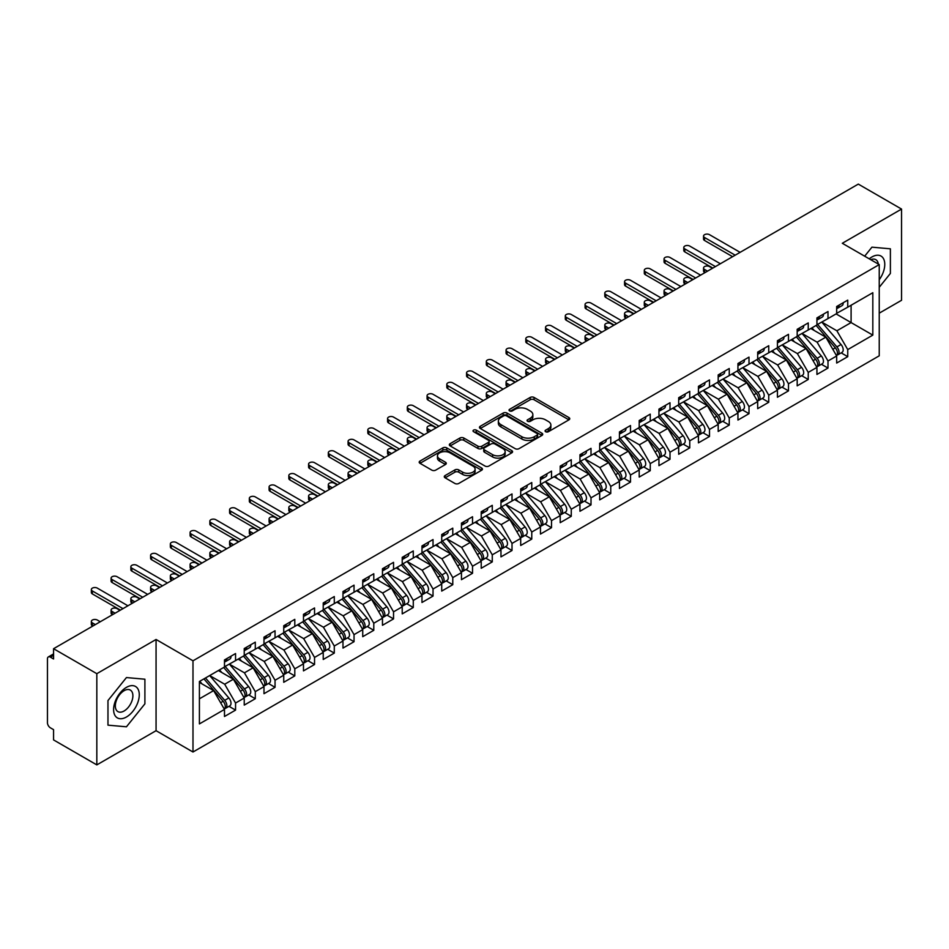 <?xml version="1.0" encoding="UTF-8"?>
<svg xmlns="http://www.w3.org/2000/svg" width="949" height="949" viewBox="0 0 949 949"><rect width="100%" height="100%" fill="white"/><g stroke="black" fill="none" stroke-linecap="round" stroke-linejoin="round"><path stroke-width="1.42" d="M545.651 431.724A1.922 1.103 0 0 0 548.368 431.724L568.961 419.826A2.74 1.578 0 0 0 569.756 418.711A2.74 1.578 0 0 0 568.961 417.596L534.062 397.441A2.74 1.578 0 0 0 530.194 397.441L509.589 409.339A1.922 1.103 0 0 0 509.032 410.122A1.922 1.103 0 0 0 509.589 410.905A1.922 1.103 0 0 0 512.306 410.905L514.975 409.363A8.766 5.065 0 0 1 527.383 409.363L530.289 411.047A8.766 5.065 0 0 1 532.852 414.63A8.766 5.065 0 0 1 530.289 418.212L527.62 419.743A1.922 1.103 0 0 0 527.063 420.526A1.922 1.103 0 0 0 527.62 421.309A1.922 1.103 0 0 0 530.337 421.309L533.006 419.778A8.766 5.065 0 0 1 545.402 419.778L548.308 421.451A8.766 5.065 0 0 1 550.883 425.033A8.766 5.065 0 0 1 548.308 428.616L545.651 430.158A1.922 1.103 0 0 0 545.082 430.941A1.922 1.103 0 0 0 545.651 431.724L545.651 430.158M445.093 475.568A2.74 1.578 0 0 0 444.286 476.683A2.74 1.578 0 0 0 445.093 477.798L454.879 483.456A2.74 1.578 0 0 0 458.758 483.456L481.629 470.241A2.74 1.578 0 0 0 482.436 469.126A2.74 1.578 0 0 0 481.629 468.011L446.742 447.869A2.74 1.578 0 0 0 442.863 447.869L419.992 461.072A2.74 1.578 0 0 0 419.185 462.187A2.74 1.578 0 0 0 419.992 463.302L431.819 470.135A2.74 1.578 0 0 0 435.698 470.135L445.484 464.488A2.74 1.578 0 0 0 446.279 463.361A2.74 1.578 0 0 0 445.484 462.246L439.612 458.853A7.331 4.235 0 0 1 437.465 455.864A7.331 4.235 0 0 1 441.997 451.949A7.331 4.235 0 0 1 449.992 452.875L472.958 466.137A7.331 4.235 0 0 1 475.105 469.126A7.331 4.235 0 0 1 470.574 473.041A7.331 4.235 0 0 1 462.59 472.116L458.758 469.909A2.74 1.578 0 0 0 454.879 469.909L445.093 475.568L445.093 477.798M879.237 313.17L901.55 300.287L901.55 209.077L858.299 184.106L53.571 648.713L53.571 658.974L50.416 657.147A4.187 2.42 -120 0 0 48.316 656.945A4.187 2.42 -120 0 0 47.45 658.855L47.45 722.711A4.187 2.42 -120 0 0 50.416 727.836L53.571 729.662L53.571 739.923L96.822 764.894L156.063 730.694L192.991 752.011L192.991 660.801L156.063 639.472L96.822 673.683L53.571 648.713M901.55 209.077L842.309 243.276L879.237 264.605L192.991 660.801M515.165 448.652A2.74 1.578 0 0 0 519.044 448.652L541.915 435.437A2.74 1.578 0 0 0 542.721 434.322A2.74 1.578 0 0 0 541.915 433.207L507.027 413.064A2.74 1.578 0 0 0 503.148 413.064L480.277 426.267A2.74 1.578 0 0 0 479.47 427.382A2.74 1.578 0 0 0 480.277 428.497L515.165 448.652M474.358 432.139A1.922 1.103 0 0 1 476.303 432.4L511.736 452.863L488.901 466.054A2.74 1.578 0 0 1 485.022 466.054L450.134 445.9L450.134 443.669A2.74 1.578 0 0 0 449.328 444.784A2.74 1.578 0 0 0 450.134 445.9M450.134 443.669L459.921 438.011A2.74 1.578 0 0 1 463.8 438.011L477.952 446.184A2.74 1.578 0 0 0 481.831 446.184L488.32 442.436A2.74 1.578 0 0 0 489.126 441.321A2.74 1.578 0 0 0 488.32 440.194L473.587 431.688A1.922 1.103 0 0 1 473.029 430.905A1.922 1.103 0 0 1 474.215 429.885A1.922 1.103 0 0 1 476.303 430.122L511.772 450.609A2.74 1.578 0 0 1 512.579 451.724A2.74 1.578 0 0 1 511.772 452.839L511.772 450.609M192.991 752.011L879.237 355.816L879.237 264.605M836.081 313.905L872.819 335.116L872.819 292.707L847.742 307.179L847.742 300.121L836.674 306.503L836.674 313.573L827.991 318.591L827.991 311.521L816.935 317.903L816.935 324.973L808.24 329.991L808.24 322.921L797.184 329.303L797.184 336.373L788.489 341.391L788.489 334.321L777.433 340.703L777.433 347.773L768.749 352.791L768.749 345.721L757.682 352.103L757.682 359.173L748.998 364.191L748.998 357.121L737.942 363.503L737.942 370.573L729.247 375.59L729.247 368.52L718.191 374.914L718.191 381.973L709.496 386.99L709.496 379.92L698.44 386.314L698.44 393.384L689.757 398.39L689.757 391.332L678.689 397.714L678.689 404.784L670.006 409.802L670.006 402.732L658.95 409.114L658.95 416.184L650.255 421.202L650.255 414.132L639.199 420.514L639.199 427.584L630.504 432.602L630.504 425.532L619.448 431.914L619.448 438.984L610.765 444.002L610.765 436.931L599.697 443.313L599.697 450.384L591.013 455.401L591.013 448.331L579.958 454.713L579.958 461.783L571.262 466.801L571.262 459.731L560.207 466.125L560.207 473.183L551.511 478.201L551.511 471.131L540.456 477.525L540.456 484.595L531.772 489.601L531.772 482.543L520.704 488.925L520.704 495.995L512.021 501.013L512.021 493.943L500.965 500.325L500.965 507.395L492.27 512.413L492.27 505.343L481.214 511.725L481.214 518.795L472.531 523.812L472.531 516.742L461.463 523.124L461.463 530.194L452.78 535.212L452.78 528.142L441.724 534.524L441.724 541.594L433.029 546.612L433.029 539.542L421.973 545.924L421.973 552.994L413.278 558.012L413.278 550.942L402.222 557.336L402.222 564.394L393.538 569.412L393.538 562.342L382.471 568.736L382.471 575.806L373.787 580.824L373.787 573.754L362.732 580.136L362.732 587.206L354.036 592.223L354.036 585.153L342.98 591.535L342.98 598.605L334.285 603.623L334.285 596.553L323.229 602.935L323.229 610.005L314.546 615.023L314.546 607.953L303.478 614.335L303.478 621.405L294.795 626.423L294.795 619.353L283.739 625.735L283.739 632.805L275.044 637.823L275.044 630.753L263.988 637.135L263.988 644.205L255.293 649.223L255.293 642.153L244.237 648.547L244.237 655.617L235.554 660.623L235.554 653.553L224.486 659.946L224.486 667.017L199.409 681.489L199.409 723.909L224.486 709.425L213.632 690.611L199.409 682.402M872.819 335.116L847.742 349.6L836.876 330.786L821.87 322.126M841.17 352.874L847.742 356.67L847.742 349.6M847.742 356.67L836.674 363.052L836.674 355.982L827.991 361L817.125 342.186L802.119 333.526M821.431 364.274L827.991 368.07L827.991 361M827.991 368.07L816.935 374.452L816.935 367.382L808.24 372.399L797.374 353.586L782.367 344.926M801.68 375.685L808.24 379.47L808.24 372.399M808.24 379.47L797.184 385.852L797.184 378.781L788.489 383.799L777.634 364.985L762.628 356.326M781.929 387.085L788.489 390.869L788.489 383.799M788.489 390.869L777.433 397.251L777.433 390.181L768.749 395.199L757.883 376.385L742.877 367.726M762.177 398.485L768.749 402.269L768.749 395.199M768.749 402.269L757.682 408.663L757.682 401.593L748.998 406.611L738.132 387.797L723.126 379.126M742.438 409.885L748.998 413.669L748.998 406.611M748.998 413.669L737.942 420.063L737.942 412.993L729.247 418.011L718.393 399.197L703.375 390.525M722.687 421.285L729.247 425.081L729.247 418.011M729.247 425.081L718.191 431.463L718.191 424.393L709.496 429.411L698.642 410.597L683.636 401.925M702.936 432.685L709.496 436.481L709.496 429.411M709.496 436.481L698.44 442.863L698.44 435.793L689.757 440.811L678.891 421.997L663.885 413.337L683.055 435.721L678.903 438.118A5.587 3.227 60 0 1 681.062 443.432A5.587 3.227 60 0 1 679.911 445.983A5.587 3.227 60 0 1 678.998 446.244M683.185 444.085L689.757 447.881L689.757 440.811M689.757 447.881L678.689 454.263L678.689 447.193L670.006 452.21L659.14 433.396L644.134 424.737L663.304 447.121L659.164 449.518A5.587 3.227 60 0 1 661.311 454.832A5.587 3.227 60 0 1 660.16 457.382A5.587 3.227 60 0 1 659.258 457.643M663.446 455.484L670.006 459.28L670.006 452.21M670.006 459.28L658.95 465.662L658.95 458.592L650.255 463.61L639.401 444.796L624.383 436.137L643.564 458.521L639.412 460.917A5.587 3.227 60 0 1 641.571 466.232A5.587 3.227 60 0 1 640.409 468.782A5.587 3.227 60 0 1 639.507 469.043M643.695 466.896L650.255 470.68L650.255 463.61M650.255 470.68L639.199 477.062L639.199 469.992L630.504 475.01L619.65 456.196L604.643 447.537M623.944 478.296L630.504 482.08L630.504 475.01M630.504 482.08L619.448 488.462L619.448 481.404L610.765 486.41L599.898 467.608L584.892 458.936L604.062 481.333L599.91 483.729A5.587 3.227 60 0 1 602.069 489.032A5.587 3.227 60 0 1 600.919 491.594A5.587 3.227 60 0 1 600.005 491.843M604.193 489.696L610.765 493.48L610.765 486.41M610.765 493.48L599.697 499.874L599.697 492.804L591.013 497.822L580.147 479.008L565.141 470.336L584.311 492.733L580.171 495.129A5.587 3.227 60 0 1 582.318 500.431A5.587 3.227 60 0 1 581.168 502.994A5.587 3.227 60 0 1 580.266 503.255M584.454 501.096L591.013 504.88L591.013 497.822M591.013 504.88L579.958 511.274L579.958 504.204L571.262 509.222L560.408 490.408L545.39 481.736L564.572 504.133L560.42 506.529A5.587 3.227 60 0 1 562.579 511.831A5.587 3.227 60 0 1 561.417 514.394A5.587 3.227 60 0 1 560.515 514.655M564.702 512.496L571.262 516.292L571.262 509.222M571.262 516.292L560.207 522.674L560.207 515.604L551.511 520.621L540.657 501.807L525.651 493.136M544.951 523.895L551.511 527.691L551.511 520.621M551.511 527.691L540.456 534.073L540.456 527.003L531.772 532.021L520.906 513.207L505.9 504.548L525.07 526.932L520.918 529.328A5.587 3.227 60 0 1 523.077 534.643A5.587 3.227 60 0 1 521.926 537.193A5.587 3.227 60 0 1 521.025 537.454M525.2 535.295L531.772 539.091L531.772 532.021M531.772 539.091L520.704 545.473L520.704 538.403L512.021 543.421L501.155 524.607L486.149 515.948L505.319 538.332L501.179 540.728A5.587 3.227 60 0 1 503.338 546.043A5.587 3.227 60 0 1 502.175 548.593A5.587 3.227 60 0 1 501.274 548.854M505.461 546.707L512.021 550.491L512.021 543.421M512.021 550.491L500.965 556.873L500.965 549.803L492.27 554.821L481.416 536.007L466.398 527.347L485.58 549.732L481.428 552.128A5.587 3.227 60 0 1 483.587 557.443A5.587 3.227 60 0 1 482.424 559.993A5.587 3.227 60 0 1 481.523 560.254M485.71 558.107L492.27 561.891L492.27 554.821M492.27 561.891L481.214 568.273L481.214 561.203L472.531 566.221L461.665 547.407L446.659 538.747M465.959 569.507L472.531 573.291L472.531 566.221M472.531 573.291L461.463 579.673L461.463 572.615L452.78 577.621L441.914 558.819L426.908 550.147M446.208 580.907L452.78 584.691L452.78 577.621M452.78 584.691L441.724 591.085L441.724 584.015L433.029 589.032L422.163 570.219L407.157 561.547M426.469 592.306L433.029 596.091L433.029 589.032M433.029 596.091L421.973 602.485L421.973 595.414L413.278 600.432L402.423 581.618L387.406 572.947M406.718 603.706L413.278 607.502L413.278 600.432M413.278 607.502L402.222 613.884L402.222 606.814L393.538 611.832L382.672 593.018L367.666 584.347M386.967 615.106L393.538 618.902L393.538 611.832M393.538 618.902L382.471 625.284L382.471 618.214L373.787 623.232L362.921 604.418L347.915 595.758M367.227 626.506L373.787 630.302L373.787 623.232M373.787 630.302L362.732 636.684L362.732 629.614L354.036 634.632L343.17 615.818L328.164 607.158M347.476 637.918L354.036 641.702L354.036 634.632M354.036 641.702L342.98 648.084L342.98 641.014L334.285 646.032L323.431 627.218L308.425 618.558M327.725 649.318L334.285 653.102L334.285 646.032M334.285 653.102L323.229 659.484L323.229 652.414L314.546 657.432L303.68 638.618L288.674 629.958L307.844 652.354L303.692 654.739A5.587 3.227 60 0 1 305.851 660.053A5.587 3.227 60 0 1 304.7 662.616A5.587 3.227 60 0 1 303.787 662.865M307.974 660.718L314.546 664.502L314.546 657.432M314.546 664.502L303.478 670.884L303.478 663.826L294.795 668.831L283.929 650.029L268.923 641.358L288.093 663.754L283.953 666.151A5.587 3.227 60 0 1 286.1 671.453A5.587 3.227 60 0 1 284.949 674.015A5.587 3.227 60 0 1 284.048 674.264M288.235 672.117L294.795 675.902L294.795 668.831M294.795 675.902L283.739 682.295L283.739 675.225L275.044 680.243L264.19 661.429L249.172 652.758M268.484 683.517L275.044 687.313L275.044 680.243M275.044 687.313L263.988 693.695L263.988 686.625L255.293 691.643L244.439 672.829L229.433 664.158L248.602 686.554L244.451 688.95A5.587 3.227 60 0 1 246.61 694.253A5.587 3.227 60 0 1 245.447 696.815A5.587 3.227 60 0 1 244.545 697.076M248.733 694.917L255.293 698.713L255.293 691.643M255.293 698.713L244.237 705.095L244.237 698.025L235.554 703.043L224.688 684.229L209.682 675.558L228.851 697.954L224.699 700.35A5.587 3.227 60 0 1 226.858 705.653A5.587 3.227 60 0 1 225.708 708.215A5.587 3.227 60 0 1 224.794 708.476M228.982 706.317L235.554 710.113L235.554 703.043M235.554 710.113L224.486 716.495L224.486 709.425M224.486 666.779L235.554 660.623M199.409 698.82L213.632 690.611M244.237 655.379L255.293 649.223M224.688 684.229L233.383 679.211L218.365 670.552M244.237 698.025L233.383 679.211M263.988 643.98L275.044 637.823M244.439 672.829L253.122 667.811L238.116 659.14M263.988 686.625L253.122 667.811M283.739 632.58L294.795 626.423M264.19 661.429L272.873 656.411L257.867 647.74M283.739 675.225L272.873 656.411M303.478 621.18L314.546 615.023M283.929 650.029L292.624 645.012L277.618 636.34M303.478 663.826L292.624 645.012M323.229 609.78L334.285 603.623M303.68 638.618L312.363 633.612L297.357 624.94M323.229 652.414L312.363 633.612M342.98 598.38L354.036 592.223M323.431 627.218L332.114 622.2L317.108 613.54M342.98 641.014L332.114 622.2M362.732 586.98L373.787 580.824M343.17 615.818L351.865 610.8L336.859 602.141M362.732 629.614L351.865 610.8M382.471 575.568L393.538 569.412M362.921 604.418L371.617 599.4L356.599 590.741M382.471 618.214L371.617 599.4M402.222 564.169L413.278 558.012M382.672 593.018L391.356 588L376.35 579.341M402.222 606.814L391.356 588M421.973 552.769L433.029 546.612M402.423 581.618L411.107 576.601L396.101 567.929M421.973 595.414L411.107 576.601M441.724 541.369L452.78 535.212M422.163 570.219L430.858 565.201L415.852 556.529M441.724 584.015L430.858 565.201M461.463 529.969L472.531 523.812M441.914 558.819L450.609 553.801L435.591 545.129M461.463 572.615L450.609 553.801M481.214 518.569L492.27 512.413M461.665 547.407L470.348 542.401L455.342 533.729M481.214 561.203L470.348 542.401M500.965 507.169L512.021 501.013M481.416 536.007L490.099 530.989L475.093 522.33M500.965 549.803L490.099 530.989M520.704 495.758L531.772 489.601M501.155 524.607L509.85 519.589L494.844 510.93M520.704 538.403L509.85 519.589M540.456 484.358L551.511 478.201M520.906 513.207L529.601 508.19L514.583 499.53M540.456 527.003L529.601 508.19M560.207 472.958L571.262 466.801M540.657 501.807L549.341 496.79L534.334 488.13M560.207 515.604L549.341 496.79M579.958 461.558L591.013 455.401M560.408 490.408L569.092 485.39L554.086 476.718M579.958 504.204L569.092 485.39M599.697 450.158L610.765 444.002M580.147 479.008L588.843 473.99L573.837 465.318M599.697 492.804L588.843 473.99M619.448 438.758L630.504 432.602M599.898 467.608L608.594 462.59L593.576 453.919M619.448 481.404L608.594 462.59M639.199 427.358L650.255 421.202M619.65 456.196L628.333 451.19L613.327 442.519M639.199 469.992L628.333 451.19M658.95 415.959L670.006 409.802M639.401 444.796L648.084 439.778L633.078 431.119M658.95 458.592L648.084 439.778M678.689 404.547L689.757 398.39M659.14 433.396L667.835 428.379L652.829 419.719M678.689 447.193L667.835 428.379M698.44 393.147L709.496 386.99M678.891 421.997L687.586 416.979L672.568 408.319M698.44 435.793L687.586 416.979M718.191 381.747L729.247 375.59M698.642 410.597L707.325 405.579L692.319 396.919M718.191 424.393L707.325 405.579M737.942 370.347L748.998 364.191M718.393 399.197L727.076 394.179L712.07 385.508M737.942 412.993L727.076 394.179M757.682 358.947L768.749 352.791M738.132 387.797L746.827 382.779L731.821 374.108M757.682 401.593L746.827 382.779M777.433 347.548L788.489 341.391M757.883 376.385L766.578 371.379L751.561 362.708M777.433 390.181L766.578 371.379M797.184 336.148L808.24 329.991M777.634 364.985L786.318 359.968L771.312 351.308M797.184 378.781L786.318 359.968M816.935 324.748L827.991 318.591M797.374 353.586L806.069 348.568L791.063 339.908M816.935 367.382L806.069 348.568M836.674 313.336L847.742 307.179M836.876 330.786L851.099 322.577L851.099 305.246L872.819 292.707M817.125 342.186L825.82 337.168L810.802 328.508M836.674 355.982L825.82 337.168M96.822 673.683L96.822 764.894M871.929 247.167L864.669 256.194L871.929 247.167L890.387 248.816L871.929 247.167M890.387 273.431L890.387 248.816L890.387 273.431L879.237 287.31L890.387 273.431M156.063 730.694L156.063 639.472M144.9 703.838L144.9 679.211L126.442 677.562L107.972 700.54L107.972 725.155L126.442 726.804L144.9 703.838L126.442 726.804L107.972 725.155L107.972 700.54L126.442 677.562L144.9 679.211L144.9 703.838M546.41 431.997L548.308 430.893A8.766 5.065 0 0 0 550.883 427.311L550.883 425.033M532.852 414.63L532.852 416.908A8.766 5.065 0 0 1 530.289 420.49L528.391 421.581M568.926 419.849L534.062 399.731A2.74 1.578 0 0 0 530.194 399.731L510.36 411.178M541.879 435.461L507.027 415.342A2.74 1.578 0 0 0 503.148 415.342L480.313 428.521M537.075 435.105A1.922 1.103 0 0 0 537.632 434.322A1.922 1.103 0 0 0 537.075 433.539L506.446 415.852A1.922 1.103 0 0 0 503.729 415.852L500.918 417.477A8.766 5.065 0 0 0 498.355 421.059A8.766 5.065 0 0 0 500.918 424.642L521.855 436.73A8.766 5.065 0 0 0 534.263 436.73L537.075 435.105L537.075 437.382A1.922 1.103 0 0 0 537.632 436.599L537.632 434.322M498.355 421.059L498.355 423.337A8.766 5.065 0 0 0 500.918 426.92L500.918 424.642M537.075 437.382L534.263 439.007A8.766 5.065 0 0 1 521.855 439.007L500.918 426.92M450.17 445.923L459.921 440.3L459.921 438.011M489.126 441.321L489.126 443.598A2.74 1.578 0 0 1 488.32 444.713L481.831 448.462A2.74 1.578 0 0 1 477.952 448.462L463.8 440.3A2.74 1.578 0 0 0 459.921 440.3M492.638 454.666A7.331 4.235 0 0 0 500.621 455.579A7.331 4.235 0 0 0 505.153 451.665A7.331 4.235 0 0 0 503.006 448.675L494.915 444.002A2.74 1.578 0 0 0 491.036 444.002L484.536 447.75A2.74 1.578 0 0 0 483.741 448.865A2.74 1.578 0 0 0 484.536 449.992L492.638 454.666L492.638 456.943A7.331 4.235 0 0 0 500.621 457.857A7.331 4.235 0 0 0 505.153 453.954L505.153 451.665M483.741 448.865L483.741 451.155A2.74 1.578 0 0 0 484.536 452.27L484.536 449.992M492.638 456.943L484.536 452.27M475.105 469.126L475.105 471.404A7.331 4.235 0 0 1 470.574 475.319A7.331 4.235 0 0 1 462.59 474.405L458.758 472.187A2.74 1.578 0 0 0 454.879 472.187L445.128 477.822M437.465 455.864L437.465 458.142A7.331 4.235 0 0 0 439.612 461.143L439.612 458.853M445.449 464.5L439.612 461.143M481.594 470.265L446.742 450.146A2.74 1.578 0 0 0 442.863 450.146L420.027 463.326M817.694 324.534L836.888 346.907A5.587 3.227 60 0 1 839.046 352.221A5.587 3.227 60 0 1 837.896 354.772L842.036 352.376A5.587 3.227 -120 0 0 843.198 349.825A5.587 3.227 -120 0 0 841.039 344.511L821.846 322.138M837.896 354.772A5.587 3.227 60 0 1 836.982 355.033M816.116 325.436L835.31 347.82A5.587 3.227 60 0 1 837.469 353.123A5.587 3.227 60 0 1 836.449 355.59M704.561 269.445L704.561 272.41A3.488 2.017 180 0 1 703.541 270.987L703.541 268.021A3.488 2.017 0 0 0 704.561 269.445L707.527 271.153M712.462 268.306L709.496 266.598A3.488 2.017 0 0 0 705.7 266.159A3.488 2.017 0 0 0 703.541 268.021M814.242 330.489L811.964 327.832M836.674 308.674A5.587 3.227 -120 0 0 837.469 306.397A5.587 3.227 -120 0 0 837.457 306.053M836.982 308.295A5.587 3.227 -120 0 0 837.896 308.034A5.587 3.227 -120 0 0 839.046 305.483A5.587 3.227 -120 0 0 839.035 305.139M843.186 302.743A5.587 3.227 60 0 1 843.198 303.087A5.587 3.227 60 0 1 842.036 305.637L837.896 308.034M740.113 252.339L709.496 234.676A3.488 2.017 -0 0 0 705.7 234.237A3.488 2.017 -0 0 0 703.541 236.099A3.488 2.017 -0 0 0 704.561 237.523L704.561 240.488A3.488 2.017 180 0 1 703.541 239.065L703.541 236.099M732.604 256.681L704.561 240.488M735.178 255.198L704.561 237.523M797.943 335.934L817.148 358.307A5.587 3.227 60 0 1 819.295 363.621A5.587 3.227 60 0 1 818.145 366.172L822.285 363.775A5.587 3.227 -120 0 0 823.447 361.225A5.587 3.227 -120 0 0 821.288 355.911L802.095 333.538M818.145 366.172A5.587 3.227 60 0 1 817.243 366.433M796.365 336.848L815.559 359.22A5.587 3.227 60 0 1 817.718 364.535A5.587 3.227 60 0 1 816.709 366.99M684.81 280.845L684.81 283.81A3.488 2.017 180 0 1 683.79 282.387L683.79 279.421A3.488 2.017 0 0 0 684.81 280.845L687.776 282.553M692.711 279.706L689.757 277.998A3.488 2.017 0 0 0 685.949 277.559A3.488 2.017 0 0 0 683.79 279.421M794.491 341.889L792.225 339.232M778.204 347.334L797.397 369.707A5.587 3.227 60 0 1 799.556 375.021A5.587 3.227 60 0 1 798.394 377.572L802.546 375.175A5.587 3.227 -120 0 0 803.696 372.625A5.587 3.227 -120 0 0 801.537 367.31L782.344 344.938M798.394 377.572A5.587 3.227 60 0 1 797.492 377.832M776.614 348.247L795.82 370.62A5.587 3.227 60 0 1 797.967 375.934A5.587 3.227 60 0 1 796.958 378.402M665.071 292.245L665.071 295.21A3.488 2.017 180 0 1 664.051 293.787L664.051 290.821A3.488 2.017 0 0 0 665.071 292.245L668.025 293.965M672.971 291.106L670.006 289.398A3.488 2.017 0 0 0 666.198 288.959A3.488 2.017 0 0 0 664.051 290.821M774.752 353.289L772.474 350.644M758.453 358.734L777.646 381.107A5.587 3.227 60 0 1 779.805 386.421A5.587 3.227 60 0 1 778.643 388.971L782.795 386.587A5.587 3.227 -120 0 0 783.945 384.025A5.587 3.227 -120 0 0 781.798 378.722L762.593 356.338M778.643 388.971A5.587 3.227 60 0 1 777.741 389.232M756.875 359.647L776.068 382.02A5.587 3.227 60 0 1 778.227 387.334A5.587 3.227 60 0 1 777.207 389.802M645.32 303.656L645.32 306.61A3.488 2.017 180 0 1 644.3 305.187L644.3 302.221A3.488 2.017 0 0 0 645.32 303.656L648.286 305.364M653.22 302.506L650.255 300.797A3.488 2.017 0 0 0 646.447 300.358A3.488 2.017 0 0 0 644.3 302.221M755.001 364.689L752.723 362.043M738.702 370.134L757.895 392.518A5.587 3.227 60 0 1 760.054 397.821A5.587 3.227 60 0 1 758.903 400.383L763.043 397.987A5.587 3.227 -120 0 0 764.206 395.425A5.587 3.227 -120 0 0 762.047 390.122L742.853 367.738M758.903 400.383A5.587 3.227 60 0 1 757.99 400.632M737.124 371.047L756.317 393.42A5.587 3.227 60 0 1 758.476 398.734A5.587 3.227 60 0 1 757.456 401.202M625.569 315.056L625.569 318.022A3.488 2.017 180 0 1 624.549 316.586L624.549 313.621A3.488 2.017 0 0 0 625.569 315.056L628.535 316.764M633.469 313.905L630.504 312.197A3.488 2.017 0 0 0 626.708 311.77A3.488 2.017 0 0 0 624.549 313.621M735.25 376.089L732.972 373.443M816.935 320.074A5.587 3.227 -120 0 0 817.718 317.796A5.587 3.227 -120 0 0 817.706 317.452M817.243 319.694A5.587 3.227 -120 0 0 818.145 319.433A5.587 3.227 -120 0 0 819.295 316.883A5.587 3.227 -120 0 0 819.284 316.539M823.435 314.143A5.587 3.227 60 0 1 823.447 314.487A5.587 3.227 60 0 1 822.285 317.037L818.145 319.433M720.362 263.739L689.757 246.076A3.488 2.017 -0 0 0 685.949 245.637A3.488 2.017 -0 0 0 683.79 247.499A3.488 2.017 -0 0 0 684.81 248.923L684.81 251.888A3.488 2.017 180 0 1 683.79 250.465L683.79 247.499M712.853 268.081L684.81 251.888M715.427 266.598L684.81 248.923M797.184 331.474A5.587 3.227 -120 0 0 797.967 329.196A5.587 3.227 -120 0 0 797.967 328.852M797.492 331.094A5.587 3.227 -120 0 0 798.394 330.833A5.587 3.227 -120 0 0 799.556 328.283A5.587 3.227 -120 0 0 799.544 327.939M803.684 325.543A5.587 3.227 60 0 1 803.696 325.887A5.587 3.227 60 0 1 802.546 328.449L798.394 330.833M700.611 275.151L670.006 257.476A3.488 2.017 -0 0 0 666.198 257.037A3.488 2.017 -0 0 0 664.051 258.899A3.488 2.017 -0 0 0 665.071 260.323L665.071 263.288A3.488 2.017 180 0 1 664.051 261.865L664.051 258.899M693.114 279.481L665.071 263.288M695.676 277.998L665.071 260.323M777.433 342.874A5.587 3.227 -120 0 0 778.227 340.596A5.587 3.227 -120 0 0 778.216 340.252M777.741 342.494A5.587 3.227 -120 0 0 778.643 342.245A5.587 3.227 -120 0 0 779.805 339.683A5.587 3.227 -120 0 0 779.793 339.339M783.945 336.942A5.587 3.227 60 0 1 783.945 337.286A5.587 3.227 60 0 1 782.795 339.849L778.643 342.245M680.872 286.551L650.255 268.875A3.488 2.017 -0 0 0 646.447 268.437A3.488 2.017 -0 0 0 644.3 270.299A3.488 2.017 -0 0 0 645.32 271.722L645.32 274.688A3.488 2.017 180 0 1 644.3 273.265L644.3 270.299M673.363 290.88L645.32 274.688M675.925 289.398L645.32 271.722M757.682 354.274A5.587 3.227 -120 0 0 758.476 351.996A5.587 3.227 -120 0 0 758.465 351.652M757.99 353.906A5.587 3.227 -120 0 0 758.903 353.645A5.587 3.227 -120 0 0 760.054 351.083A5.587 3.227 -120 0 0 760.042 350.739M764.194 348.354A5.587 3.227 60 0 1 764.206 348.686A5.587 3.227 60 0 1 763.043 351.249L758.903 353.645M661.121 297.95L630.504 280.275A3.488 2.017 -0 0 0 626.708 279.836A3.488 2.017 -0 0 0 624.549 281.699A3.488 2.017 -0 0 0 625.569 283.122L625.569 286.088A3.488 2.017 180 0 1 624.549 284.664L624.549 281.699M653.612 302.28L625.569 286.088M656.186 300.797L625.569 283.122M879.237 279.753A18.15 10.486 120 0 0 884.183 260.287A18.15 10.486 120 0 0 871.929 256.965A18.15 10.486 120 0 0 869.248 258.84M878.299 264.059A12.432 7.177 120 0 0 875.808 259.67A12.432 7.177 120 0 0 870.755 259.706M126.442 717.005A18.15 10.486 120 0 0 139.278 694.775A18.15 10.486 120 0 0 126.442 687.361A18.15 10.486 120 0 0 113.607 709.591A18.15 10.486 120 0 0 126.442 717.005M124.105 710.979A12.432 7.177 120 0 0 132.219 700.03A12.432 7.177 120 0 0 130.321 690.077A12.432 7.177 120 0 0 124.105 690.694A12.432 7.177 120 0 0 115.992 701.643A12.432 7.177 120 0 0 117.89 711.596A12.432 7.177 120 0 0 124.105 710.979M718.951 381.534L738.156 403.918A5.587 3.227 60 0 1 740.303 409.221A5.587 3.227 60 0 1 739.152 411.783L743.292 409.387A5.587 3.227 -120 0 0 744.455 406.824A5.587 3.227 -120 0 0 742.296 401.522L723.102 379.137M739.152 411.783A5.587 3.227 60 0 1 738.251 412.032M717.373 382.447L736.566 404.832A5.587 3.227 60 0 1 738.725 410.134A5.587 3.227 60 0 1 737.717 412.601M605.83 326.456L605.83 329.422A3.488 2.017 180 0 1 604.798 327.998L604.798 325.033A3.488 2.017 0 0 0 605.83 326.456L608.784 328.164M613.718 325.317L610.765 323.597A3.488 2.017 0 0 0 606.957 323.17A3.488 2.017 0 0 0 604.798 325.033M715.499 387.5L713.233 384.843M737.942 365.673A5.587 3.227 -120 0 0 738.725 363.396A5.587 3.227 -120 0 0 738.713 363.052M738.251 365.306A5.587 3.227 -120 0 0 739.152 365.045A5.587 3.227 -120 0 0 740.303 362.482A5.587 3.227 -120 0 0 740.303 362.15M744.443 359.754A5.587 3.227 60 0 1 744.455 360.086A5.587 3.227 60 0 1 743.292 362.648L739.152 365.045M641.37 309.35L610.765 291.675A3.488 2.017 -0 0 0 606.957 291.236A3.488 2.017 -0 0 0 604.798 293.099A3.488 2.017 -0 0 0 605.83 294.534L605.83 297.488A3.488 2.017 180 0 1 604.798 296.064L604.798 293.099M633.861 313.68L605.83 297.488M636.435 312.197L605.83 294.534M699.211 392.933L718.405 415.318A5.587 3.227 60 0 1 720.564 420.621A5.587 3.227 60 0 1 719.401 423.183L723.553 420.787A5.587 3.227 -120 0 0 724.704 418.224A5.587 3.227 -120 0 0 722.545 412.922L703.351 390.549M719.401 423.183A5.587 3.227 60 0 1 718.5 423.444M697.622 393.847L716.827 416.231A5.587 3.227 60 0 1 718.974 421.534A5.587 3.227 60 0 1 717.966 424.001M586.079 337.856L586.079 340.821A3.488 2.017 180 0 1 585.058 339.398L585.058 336.432A3.488 2.017 0 0 0 586.079 337.856L589.032 339.564M593.979 336.717L591.013 335.009A3.488 2.017 0 0 0 587.206 334.57A3.488 2.017 0 0 0 585.058 336.432M695.759 398.9L693.482 396.243M679.46 404.333L698.654 426.718A5.587 3.227 60 0 1 700.813 432.02A5.587 3.227 60 0 1 699.65 434.583L703.802 432.186A5.587 3.227 -120 0 0 704.965 429.636A5.587 3.227 -120 0 0 702.806 424.322L683.6 401.949M699.65 434.583A5.587 3.227 60 0 1 698.749 434.844M677.883 405.247L697.076 427.631A5.587 3.227 60 0 1 699.235 432.934A5.587 3.227 60 0 1 698.215 435.401M566.328 349.256L566.328 352.221A3.488 2.017 180 0 1 565.307 350.798L565.307 347.832A3.488 2.017 0 0 0 566.328 349.256L569.293 350.964M574.228 348.117L571.262 346.409A3.488 2.017 0 0 0 567.466 345.97A3.488 2.017 0 0 0 565.307 347.832M676.008 410.3L673.731 407.643M679.911 445.983L684.051 443.586A5.587 3.227 -120 0 0 685.214 441.036A5.587 3.227 -120 0 0 683.055 435.721M658.131 416.647L677.325 439.031A5.587 3.227 60 0 1 679.484 444.334A5.587 3.227 60 0 1 678.464 446.801M546.577 360.656L546.577 363.621A3.488 2.017 180 0 1 545.556 362.198L545.556 359.232A3.488 2.017 0 0 0 546.577 360.656L549.542 362.364M554.477 359.517L551.511 357.809A3.488 2.017 0 0 0 547.715 357.37A3.488 2.017 0 0 0 545.556 359.232M656.257 421.7L653.98 419.043M659.709 415.745L678.903 438.118M660.16 457.382L664.312 454.986A5.587 3.227 -120 0 0 665.463 452.436A5.587 3.227 -120 0 0 663.304 447.121M638.38 428.058L657.574 450.431A5.587 3.227 60 0 1 659.733 455.745A5.587 3.227 60 0 1 658.725 458.201M526.837 372.055L526.837 375.021A3.488 2.017 180 0 1 525.805 373.598L525.805 370.632A3.488 2.017 0 0 0 526.837 372.055L529.791 373.764M534.726 370.917L531.772 369.208A3.488 2.017 0 0 0 527.964 368.77A3.488 2.017 0 0 0 525.805 370.632M636.506 433.1L634.24 430.443M639.958 427.145L659.164 449.518M718.191 377.085A5.587 3.227 -120 0 0 718.974 374.796A5.587 3.227 -120 0 0 718.974 374.464M718.5 376.706A5.587 3.227 -120 0 0 719.401 376.445A5.587 3.227 -120 0 0 720.564 373.882A5.587 3.227 -120 0 0 720.552 373.55M724.692 371.154A5.587 3.227 60 0 1 724.704 371.498A5.587 3.227 60 0 1 723.553 374.048L719.401 376.445M621.619 320.75L591.013 303.075A3.488 2.017 -0 0 0 587.206 302.648A3.488 2.017 -0 0 0 585.058 304.51A3.488 2.017 -0 0 0 586.079 305.934L586.079 308.899A3.488 2.017 180 0 1 585.058 307.464L585.058 304.51M614.122 325.08L586.079 308.899M616.684 323.597L586.079 305.934M698.44 388.485A5.587 3.227 -120 0 0 699.235 386.196A5.587 3.227 -120 0 0 699.223 385.863M698.749 388.105A5.587 3.227 -120 0 0 699.65 387.844A5.587 3.227 -120 0 0 700.813 385.294A5.587 3.227 -120 0 0 700.801 384.95M704.953 382.554A5.587 3.227 60 0 1 704.965 382.898A5.587 3.227 60 0 1 703.802 385.448L699.65 387.844M601.88 332.15L571.262 314.487A3.488 2.017 -0 0 0 567.466 314.048A3.488 2.017 -0 0 0 565.307 315.91A3.488 2.017 -0 0 0 566.328 317.334L566.328 320.299A3.488 2.017 180 0 1 565.307 318.876L565.307 315.91M594.371 336.48L566.328 320.299M596.933 335.009L566.328 317.334M678.689 399.885A5.587 3.227 -120 0 0 679.484 397.607A5.587 3.227 -120 0 0 679.472 397.263M678.998 399.505A5.587 3.227 -120 0 0 679.911 399.244A5.587 3.227 -120 0 0 681.062 396.694A5.587 3.227 -120 0 0 681.05 396.35M685.202 393.954A5.587 3.227 60 0 1 685.214 394.298A5.587 3.227 60 0 1 684.051 396.848L679.911 399.244M582.128 343.55L551.511 325.887A3.488 2.017 -0 0 0 547.715 325.448A3.488 2.017 -0 0 0 545.556 327.31A3.488 2.017 -0 0 0 546.577 328.734L546.577 331.699A3.488 2.017 180 0 1 545.556 330.276L545.556 327.31M574.62 347.892L546.577 331.699M577.194 346.409L546.577 328.734M658.95 411.285A5.587 3.227 -120 0 0 659.733 409.007A5.587 3.227 -120 0 0 659.721 408.663M659.258 410.905A5.587 3.227 -120 0 0 660.16 410.644A5.587 3.227 -120 0 0 661.311 408.094A5.587 3.227 -120 0 0 661.311 407.75M665.451 405.353A5.587 3.227 60 0 1 665.463 405.697A5.587 3.227 60 0 1 664.312 408.26L660.16 410.644M562.377 354.962L531.772 337.286A3.488 2.017 -0 0 0 527.964 336.848A3.488 2.017 -0 0 0 525.805 338.71A3.488 2.017 -0 0 0 526.837 340.133L526.837 343.099A3.488 2.017 180 0 1 525.805 341.676L525.805 338.71M554.868 359.291L526.837 343.099M557.443 357.809L526.837 340.133M640.409 468.782L644.561 466.398A5.587 3.227 -120 0 0 645.711 463.836A5.587 3.227 -120 0 0 643.564 458.521M618.629 439.458L637.835 461.831A5.587 3.227 60 0 1 639.994 467.145A5.587 3.227 60 0 1 638.974 469.613M507.086 383.455L507.086 386.421A3.488 2.017 180 0 1 506.066 384.997L506.066 382.032A3.488 2.017 0 0 0 507.086 383.455L510.04 385.175M514.987 382.317L512.021 380.608A3.488 2.017 0 0 0 508.213 380.169A3.488 2.017 0 0 0 506.066 382.032M616.767 444.5L614.489 441.854M620.219 438.545L639.412 460.917M600.468 449.945L619.661 472.317A5.587 3.227 60 0 1 621.82 477.632A5.587 3.227 60 0 1 620.658 480.182L624.81 477.798A5.587 3.227 -120 0 0 625.972 475.235A5.587 3.227 -120 0 0 623.813 469.933L604.608 447.548M620.658 480.182A5.587 3.227 60 0 1 619.756 480.443M598.89 450.858L618.084 473.231A5.587 3.227 60 0 1 620.243 478.545A5.587 3.227 60 0 1 619.222 481.013M487.335 394.867L487.335 397.821A3.488 2.017 180 0 1 486.315 396.397L486.315 393.432A3.488 2.017 0 0 0 487.335 394.867L490.301 396.575M495.236 393.716L492.27 392.008A3.488 2.017 0 0 0 488.474 391.569A3.488 2.017 0 0 0 486.315 393.432M597.016 455.9L594.738 453.254M600.919 491.594L605.059 489.198A5.587 3.227 -120 0 0 606.221 486.635A5.587 3.227 -120 0 0 604.062 481.333M579.139 462.258L598.333 484.631A5.587 3.227 60 0 1 600.492 489.945A5.587 3.227 60 0 1 599.483 492.412M467.584 406.267L467.584 409.233A3.488 2.017 180 0 1 466.564 407.797L466.564 404.843A3.488 2.017 0 0 0 467.584 406.267L470.55 407.975M475.485 405.128L472.531 403.408A3.488 2.017 0 0 0 468.723 402.981A3.488 2.017 0 0 0 466.564 404.843M577.265 467.299L574.987 464.654M580.717 461.344L599.91 483.729M581.168 502.994L585.319 500.598A5.587 3.227 -120 0 0 586.47 498.035A5.587 3.227 -120 0 0 584.311 492.733M559.388 473.658L578.593 496.042A5.587 3.227 60 0 1 580.741 501.345A5.587 3.227 60 0 1 579.732 503.812M447.845 417.667L447.845 420.632A3.488 2.017 180 0 1 446.813 419.209L446.813 416.243A3.488 2.017 0 0 0 447.845 417.667L450.799 419.375M455.734 416.528L452.78 414.82A3.488 2.017 0 0 0 448.972 414.381A3.488 2.017 0 0 0 446.813 416.243M557.514 478.711L555.248 476.054M560.966 472.744L580.171 495.129M561.417 514.394L565.568 511.997A5.587 3.227 -120 0 0 566.719 509.435A5.587 3.227 -120 0 0 564.572 504.133M539.637 485.058L558.842 507.442A5.587 3.227 60 0 1 561.001 512.745A5.587 3.227 60 0 1 559.981 515.212M428.094 429.067L428.094 432.032A3.488 2.017 180 0 1 427.074 430.609L427.074 427.643A3.488 2.017 0 0 0 428.094 429.067L431.06 430.775M435.994 427.928L433.029 426.22A3.488 2.017 0 0 0 429.221 425.781A3.488 2.017 0 0 0 427.074 427.643M537.775 490.111L535.497 487.454M541.227 484.144L560.42 506.529M639.199 422.685A5.587 3.227 -120 0 0 639.994 420.407A5.587 3.227 -120 0 0 639.982 420.063M639.507 422.305A5.587 3.227 -120 0 0 640.409 422.044A5.587 3.227 -120 0 0 641.571 419.494A5.587 3.227 -120 0 0 641.56 419.15M645.7 416.753A5.587 3.227 60 0 1 645.711 417.097A5.587 3.227 60 0 1 644.561 419.66L640.409 422.044M542.626 366.361L512.021 348.686A3.488 2.017 -0 0 0 508.213 348.247A3.488 2.017 -0 0 0 506.066 350.11A3.488 2.017 -0 0 0 507.086 351.533L507.086 354.499A3.488 2.017 180 0 1 506.066 353.075L506.066 350.11M535.129 370.691L507.086 354.499M537.692 369.208L507.086 351.533M619.448 434.084A5.587 3.227 -120 0 0 620.243 431.807A5.587 3.227 -120 0 0 620.231 431.463M619.756 433.705A5.587 3.227 -120 0 0 620.658 433.456A5.587 3.227 -120 0 0 621.82 430.893A5.587 3.227 -120 0 0 621.809 430.549M625.96 428.153A5.587 3.227 60 0 1 625.972 428.497A5.587 3.227 60 0 1 624.81 431.06L620.658 433.456M522.887 377.761L492.27 360.086A3.488 2.017 -0 0 0 488.474 359.647A3.488 2.017 -0 0 0 486.315 361.51A3.488 2.017 -0 0 0 487.335 362.933L487.335 365.899A3.488 2.017 180 0 1 486.315 364.475L486.315 361.51M515.378 382.091L487.335 365.899M517.94 380.608L487.335 362.933M599.697 445.484A5.587 3.227 -120 0 0 600.492 443.207A5.587 3.227 -120 0 0 600.48 442.863M600.005 445.117A5.587 3.227 -120 0 0 600.919 444.856A5.587 3.227 -120 0 0 602.069 442.293A5.587 3.227 -120 0 0 602.057 441.949M606.209 439.565A5.587 3.227 60 0 1 606.221 439.897A5.587 3.227 60 0 1 605.059 442.459L600.919 444.856M503.136 389.161L472.531 371.486A3.488 2.017 -0 0 0 468.723 371.047A3.488 2.017 -0 0 0 466.564 372.91A3.488 2.017 -0 0 0 467.584 374.333L467.584 377.299A3.488 2.017 180 0 1 466.564 375.875L466.564 372.91M495.627 393.491L467.584 377.299M498.201 392.008L467.584 374.333M579.958 456.884A5.587 3.227 -120 0 0 580.741 454.607A5.587 3.227 -120 0 0 580.729 454.263M580.266 456.516A5.587 3.227 -120 0 0 581.168 456.255A5.587 3.227 -120 0 0 582.318 453.693A5.587 3.227 -120 0 0 582.318 453.361M586.458 450.965A5.587 3.227 60 0 1 586.47 451.297A5.587 3.227 60 0 1 585.319 453.859L581.168 456.255M483.385 400.561L452.78 382.886A3.488 2.017 -0 0 0 448.972 382.447A3.488 2.017 -0 0 0 446.813 384.309A3.488 2.017 -0 0 0 447.845 385.745L447.845 388.699A3.488 2.017 180 0 1 446.813 387.275L446.813 384.309M475.876 404.891L447.845 388.699M478.45 403.408L447.845 385.745M560.207 468.296A5.587 3.227 -120 0 0 561.001 466.006A5.587 3.227 -120 0 0 560.989 465.674M560.515 467.916A5.587 3.227 -120 0 0 561.417 467.655A5.587 3.227 -120 0 0 562.579 465.093A5.587 3.227 -120 0 0 562.567 464.761M566.707 462.365A5.587 3.227 60 0 1 566.719 462.709A5.587 3.227 60 0 1 565.568 465.259L561.417 467.655M463.634 411.961L433.029 394.286A3.488 2.017 -0 0 0 429.221 393.859A3.488 2.017 -0 0 0 427.074 395.721A3.488 2.017 -0 0 0 428.094 397.145L428.094 400.11A3.488 2.017 180 0 1 427.074 398.675L427.074 395.721M456.137 416.291L428.094 400.11M458.699 414.808L428.094 397.145M521.476 495.556L540.669 517.929A5.587 3.227 60 0 1 542.828 523.231A5.587 3.227 60 0 1 541.665 525.793L545.817 523.397A5.587 3.227 -120 0 0 546.98 520.847A5.587 3.227 -120 0 0 544.821 515.532L525.627 493.16M541.665 525.793A5.587 3.227 60 0 1 540.764 526.054M519.898 496.457L539.091 518.842A5.587 3.227 60 0 1 541.25 524.145A5.587 3.227 60 0 1 540.23 526.612M408.343 440.466L408.343 443.432A3.488 2.017 180 0 1 407.323 442.009L407.323 439.043A3.488 2.017 0 0 0 408.343 440.466L411.308 442.175M416.243 439.328L413.278 437.619A3.488 2.017 0 0 0 409.482 437.181A3.488 2.017 0 0 0 407.323 439.043M518.024 501.511L515.746 498.854M540.456 479.696A5.587 3.227 -120 0 0 541.25 477.406A5.587 3.227 -120 0 0 541.238 477.074M540.764 479.316A5.587 3.227 -120 0 0 541.665 479.055A5.587 3.227 -120 0 0 542.828 476.505A5.587 3.227 -120 0 0 542.816 476.161M546.968 473.765A5.587 3.227 60 0 1 546.98 474.109A5.587 3.227 60 0 1 545.817 476.659L541.665 479.055M443.895 423.361L413.278 405.697A3.488 2.017 -0 0 0 409.482 405.259A3.488 2.017 -0 0 0 407.323 407.121A3.488 2.017 -0 0 0 408.343 408.544L408.343 411.51A3.488 2.017 180 0 1 407.323 410.087L407.323 407.121M436.386 427.702L408.343 411.51M438.948 426.22L408.343 408.544M521.926 537.193L526.066 534.797A5.587 3.227 -120 0 0 527.229 532.247A5.587 3.227 -120 0 0 525.07 526.932M500.147 507.869L519.34 530.242A5.587 3.227 60 0 1 521.499 535.544A5.587 3.227 60 0 1 520.491 538.012M388.592 451.866L388.592 454.832A3.488 2.017 180 0 1 387.572 453.408L387.572 450.443A3.488 2.017 0 0 0 388.592 451.866L391.557 453.575M396.492 450.728L393.538 449.019A3.488 2.017 0 0 0 389.731 448.58A3.488 2.017 0 0 0 387.572 450.443M498.272 512.911L495.995 510.254M501.724 506.956L520.918 529.328M520.704 491.096A5.587 3.227 -120 0 0 521.499 488.818A5.587 3.227 -120 0 0 521.487 488.474M521.025 490.716A5.587 3.227 -120 0 0 521.926 490.455A5.587 3.227 -120 0 0 523.077 487.905A5.587 3.227 -120 0 0 523.065 487.561M527.217 485.164A5.587 3.227 60 0 1 527.229 485.508A5.587 3.227 60 0 1 526.066 488.059L521.926 490.455M424.144 434.761L393.538 417.097A3.488 2.017 -0 0 0 389.731 416.658A3.488 2.017 -0 0 0 387.572 418.521A3.488 2.017 -0 0 0 388.592 419.944L388.592 422.91A3.488 2.017 180 0 1 387.572 421.486L387.572 418.521M416.635 439.102L388.592 422.91M419.209 437.619L388.592 419.944M502.175 548.593L506.327 546.197A5.587 3.227 -120 0 0 507.478 543.647A5.587 3.227 -120 0 0 505.319 538.332M480.396 519.269L499.601 541.642A5.587 3.227 60 0 1 501.748 546.956A5.587 3.227 60 0 1 500.74 549.412M368.853 463.266L368.853 466.232A3.488 2.017 180 0 1 367.821 464.808L367.821 461.843A3.488 2.017 0 0 0 368.853 463.266L371.806 464.974M376.741 462.127L373.787 460.419A3.488 2.017 0 0 0 369.98 459.98A3.488 2.017 0 0 0 367.821 461.843M478.533 524.311L476.256 521.653M481.973 518.356L501.179 540.728M500.965 502.496A5.587 3.227 -120 0 0 501.748 500.218A5.587 3.227 -120 0 0 501.736 499.874M501.274 502.116A5.587 3.227 -120 0 0 502.175 501.855A5.587 3.227 -120 0 0 503.338 499.304A5.587 3.227 -120 0 0 503.326 498.96M507.466 496.564A5.587 3.227 60 0 1 507.478 496.908A5.587 3.227 60 0 1 506.327 499.471L502.175 501.855M404.393 446.172L373.787 428.497A3.488 2.017 -0 0 0 369.98 428.058A3.488 2.017 -0 0 0 367.821 429.921A3.488 2.017 -0 0 0 368.853 431.344L368.853 434.31A3.488 2.017 180 0 1 367.821 432.886L367.821 429.921M396.896 450.502L368.853 434.31M399.458 449.019L368.853 431.344M482.424 559.993L486.576 557.609A5.587 3.227 -120 0 0 487.727 555.046A5.587 3.227 -120 0 0 485.58 549.732M460.656 530.669L479.85 553.042A5.587 3.227 60 0 1 482.009 558.356A5.587 3.227 60 0 1 480.989 560.823M349.102 474.666L349.102 477.632A3.488 2.017 180 0 1 348.081 476.208L348.081 473.243A3.488 2.017 0 0 0 349.102 474.666L352.067 476.386M357.002 473.527L354.036 471.819A3.488 2.017 0 0 0 350.228 471.38A3.488 2.017 0 0 0 348.081 473.243M458.782 535.711L456.505 533.065M462.234 529.756L481.428 552.128M481.214 513.895A5.587 3.227 -120 0 0 482.009 511.618A5.587 3.227 -120 0 0 481.997 511.274M481.523 513.516A5.587 3.227 -120 0 0 482.424 513.267A5.587 3.227 -120 0 0 483.587 510.704A5.587 3.227 -120 0 0 483.575 510.36M487.715 507.964A5.587 3.227 60 0 1 487.727 508.308A5.587 3.227 60 0 1 486.576 510.87L482.424 513.267M384.642 457.572L354.036 439.897A3.488 2.017 -0 0 0 350.228 439.458A3.488 2.017 -0 0 0 348.081 441.321A3.488 2.017 -0 0 0 349.102 442.744L349.102 445.71A3.488 2.017 180 0 1 348.081 444.286L348.081 441.321M377.144 461.902L349.102 445.71M379.707 460.419L349.102 442.744M442.483 541.155L461.677 563.528A5.587 3.227 60 0 1 463.836 568.842A5.587 3.227 60 0 1 462.685 571.405L466.825 569.009A5.587 3.227 -120 0 0 467.987 566.446A5.587 3.227 -120 0 0 465.829 561.144L446.635 538.759M462.685 571.405A5.587 3.227 60 0 1 461.772 571.654M440.905 542.069L460.099 564.441A5.587 3.227 60 0 1 462.258 569.756A5.587 3.227 60 0 1 461.238 572.223M329.35 486.078L329.35 489.032A3.488 2.017 180 0 1 328.33 487.608L328.33 484.642A3.488 2.017 0 0 0 329.35 486.078L332.316 487.786M337.251 484.927L334.285 483.219A3.488 2.017 0 0 0 330.489 482.78A3.488 2.017 0 0 0 328.33 484.642M439.031 547.11L436.754 544.465M461.463 525.295A5.587 3.227 -120 0 0 462.258 523.018A5.587 3.227 -120 0 0 462.246 522.674M461.772 524.916A5.587 3.227 -120 0 0 462.685 524.667A5.587 3.227 -120 0 0 463.836 522.104A5.587 3.227 -120 0 0 463.824 521.76M467.976 519.376A5.587 3.227 60 0 1 467.987 519.708A5.587 3.227 60 0 1 466.825 522.27L462.685 524.667M364.902 468.972L334.285 451.297A3.488 2.017 -0 0 0 330.489 450.858A3.488 2.017 -0 0 0 328.33 452.72A3.488 2.017 -0 0 0 329.35 454.144L329.35 457.11A3.488 2.017 180 0 1 328.33 455.686L328.33 452.72M357.393 473.302L329.35 457.11M359.956 471.819L329.35 454.144M422.732 552.555L441.937 574.94A5.587 3.227 60 0 1 444.085 580.242A5.587 3.227 60 0 1 442.934 582.805L447.074 580.408A5.587 3.227 -120 0 0 448.236 577.846A5.587 3.227 -120 0 0 446.077 572.544L426.884 550.159M442.934 582.805A5.587 3.227 60 0 1 442.032 583.054M421.154 553.469L440.348 575.841A5.587 3.227 60 0 1 442.507 581.156A5.587 3.227 60 0 1 441.499 583.623M309.599 497.478L309.599 500.443A3.488 2.017 180 0 1 308.579 499.008L308.579 496.054A3.488 2.017 0 0 0 309.599 497.478L312.565 499.186M317.5 496.339L314.546 494.619A3.488 2.017 0 0 0 310.738 494.192A3.488 2.017 0 0 0 308.579 496.054M419.28 558.522L417.002 555.865M441.724 536.695A5.587 3.227 -120 0 0 442.507 534.417A5.587 3.227 -120 0 0 442.495 534.073M442.032 536.327A5.587 3.227 -120 0 0 442.934 536.066A5.587 3.227 -120 0 0 444.085 533.504A5.587 3.227 -120 0 0 444.073 533.16M448.225 530.776A5.587 3.227 60 0 1 448.236 531.108A5.587 3.227 60 0 1 447.074 533.67L442.934 536.066M345.151 480.372L314.546 462.697A3.488 2.017 -0 0 0 310.738 462.258A3.488 2.017 -0 0 0 308.579 464.12A3.488 2.017 -0 0 0 309.599 465.544L309.599 468.509A3.488 2.017 180 0 1 308.579 467.086L308.579 464.12M337.642 484.702L309.599 468.509M340.216 483.219L309.599 465.544M402.981 563.955L422.186 586.34A5.587 3.227 60 0 1 424.345 591.642A5.587 3.227 60 0 1 423.183 594.204L427.335 591.808A5.587 3.227 -120 0 0 428.485 589.246A5.587 3.227 -120 0 0 426.326 583.943L407.133 561.559M423.183 594.204A5.587 3.227 60 0 1 422.281 594.465M401.403 564.869L420.609 587.253A5.587 3.227 60 0 1 422.756 592.556A5.587 3.227 60 0 1 421.747 595.023M289.86 508.878L289.86 511.843A3.488 2.017 180 0 1 288.828 510.42L288.828 507.454A3.488 2.017 0 0 0 289.86 508.878L292.814 510.586M297.761 507.739L294.795 506.031A3.488 2.017 0 0 0 290.987 505.592A3.488 2.017 0 0 0 288.828 507.454M399.541 569.922L397.263 567.265M421.973 548.095A5.587 3.227 -120 0 0 422.756 545.817A5.587 3.227 -120 0 0 422.744 545.485M422.281 547.727A5.587 3.227 -120 0 0 423.183 547.466A5.587 3.227 -120 0 0 424.345 544.904A5.587 3.227 -120 0 0 424.333 544.572M428.474 542.176A5.587 3.227 60 0 1 428.485 542.52A5.587 3.227 60 0 1 427.335 545.07L423.183 547.466M325.4 491.772L294.795 474.097A3.488 2.017 -0 0 0 290.987 473.67A3.488 2.017 -0 0 0 288.828 475.52A3.488 2.017 -0 0 0 289.86 476.956L289.86 479.921A3.488 2.017 180 0 1 288.828 478.486L288.828 475.52M317.903 496.102L289.86 479.921M320.465 494.619L289.86 476.956M383.242 575.355L402.435 597.74A5.587 3.227 60 0 1 404.594 603.042A5.587 3.227 60 0 1 403.432 605.604L407.584 603.208A5.587 3.227 -120 0 0 408.734 600.658A5.587 3.227 -120 0 0 406.587 595.343L387.382 572.971M403.432 605.604A5.587 3.227 60 0 1 402.53 605.865M381.664 576.268L400.858 598.653A5.587 3.227 60 0 1 403.017 603.955A5.587 3.227 60 0 1 401.996 606.423M270.109 520.277L270.109 523.243A3.488 2.017 180 0 1 269.089 521.82L269.089 518.854A3.488 2.017 0 0 0 270.109 520.277L273.075 521.986M278.01 519.139L275.044 517.43A3.488 2.017 0 0 0 271.236 516.991A3.488 2.017 0 0 0 269.089 518.854M379.79 581.322L377.512 578.665M402.222 559.507A5.587 3.227 -120 0 0 403.017 557.217A5.587 3.227 -120 0 0 403.005 556.885M402.53 559.127A5.587 3.227 -120 0 0 403.432 558.866A5.587 3.227 -120 0 0 404.594 556.304A5.587 3.227 -120 0 0 404.582 555.972M408.734 553.575A5.587 3.227 60 0 1 408.734 553.919A5.587 3.227 60 0 1 407.584 556.47L403.432 558.866M305.649 503.172L275.044 485.497A3.488 2.017 -0 0 0 271.236 485.069A3.488 2.017 -0 0 0 269.089 486.932A3.488 2.017 -0 0 0 270.109 488.355L270.109 491.321A3.488 2.017 180 0 1 269.089 489.898L269.089 486.932M298.152 507.501L270.109 491.321M300.714 506.019L270.109 488.355M363.491 586.767L382.684 609.139A5.587 3.227 60 0 1 384.843 614.442A5.587 3.227 60 0 1 383.693 617.004L387.833 614.608A5.587 3.227 -120 0 0 388.995 612.058A5.587 3.227 -120 0 0 386.836 606.743L367.643 584.37M383.693 617.004A5.587 3.227 60 0 1 382.779 617.265M361.913 587.668L381.107 610.053A5.587 3.227 60 0 1 383.266 615.355A5.587 3.227 60 0 1 382.245 617.823M250.358 531.677L250.358 534.643A3.488 2.017 180 0 1 249.338 533.219L249.338 530.254A3.488 2.017 0 0 0 250.358 531.677L253.324 533.385M258.258 530.538L255.293 528.83A3.488 2.017 0 0 0 251.497 528.391A3.488 2.017 0 0 0 249.338 530.254M360.039 592.722L357.761 590.064M382.471 570.907A5.587 3.227 -120 0 0 383.266 568.629A5.587 3.227 -120 0 0 383.254 568.285M382.779 570.527A5.587 3.227 -120 0 0 383.693 570.266A5.587 3.227 -120 0 0 384.843 567.716A5.587 3.227 -120 0 0 384.831 567.372M388.983 564.975A5.587 3.227 60 0 1 388.995 565.319A5.587 3.227 60 0 1 387.833 567.87L383.693 570.266M285.91 514.572L255.293 496.908A3.488 2.017 -0 0 0 251.497 496.469A3.488 2.017 -0 0 0 249.338 498.332A3.488 2.017 -0 0 0 250.358 499.755L250.358 502.721A3.488 2.017 180 0 1 249.338 501.297L249.338 498.332M278.401 518.913L250.358 502.721M280.975 517.43L250.358 499.755M343.74 598.167L362.945 620.539A5.587 3.227 60 0 1 365.092 625.854A5.587 3.227 60 0 1 363.942 628.404L368.082 626.008A5.587 3.227 -120 0 0 369.244 623.457A5.587 3.227 -120 0 0 367.085 618.143L347.892 595.77M363.942 628.404A5.587 3.227 60 0 1 363.04 628.665M342.162 599.08L361.355 621.453A5.587 3.227 60 0 1 363.514 626.755A5.587 3.227 60 0 1 362.506 629.223M230.607 543.077L230.607 546.043A3.488 2.017 180 0 1 229.587 544.619L229.587 541.654A3.488 2.017 0 0 0 230.607 543.077L233.573 544.785M238.507 541.938L235.554 540.23A3.488 2.017 0 0 0 231.746 539.791A3.488 2.017 0 0 0 229.587 541.654M340.288 604.122L338.01 601.464M362.732 582.306A5.587 3.227 -120 0 0 363.514 580.029A5.587 3.227 -120 0 0 363.503 579.685M363.04 581.927A5.587 3.227 -120 0 0 363.942 581.666A5.587 3.227 -120 0 0 365.092 579.115A5.587 3.227 -120 0 0 365.08 578.771M369.232 576.375A5.587 3.227 60 0 1 369.244 576.719A5.587 3.227 60 0 1 368.082 579.27L363.942 581.666M266.159 525.971L235.554 508.308A3.488 2.017 -0 0 0 231.746 507.869A3.488 2.017 -0 0 0 229.587 509.732A3.488 2.017 -0 0 0 230.607 511.155L230.607 514.121A3.488 2.017 180 0 1 229.587 512.697L229.587 509.732M258.65 530.313L230.607 514.121M261.224 528.83L230.607 511.155M324 609.566L343.194 631.939A5.587 3.227 60 0 1 345.353 637.254A5.587 3.227 60 0 1 344.19 639.804L348.342 637.408A5.587 3.227 -120 0 0 349.493 634.857A5.587 3.227 -120 0 0 347.334 629.543L328.14 607.17M344.19 639.804A5.587 3.227 60 0 1 343.289 640.065M322.411 610.48L341.616 632.853A5.587 3.227 60 0 1 343.763 638.167A5.587 3.227 60 0 1 342.755 640.634M210.868 554.477L210.868 557.443A3.488 2.017 180 0 1 209.848 556.019L209.848 553.053A3.488 2.017 0 0 0 210.868 554.477L213.822 556.185M218.768 553.338L215.803 551.63A3.488 2.017 0 0 0 211.995 551.191A3.488 2.017 0 0 0 209.848 553.053M320.548 615.521L318.271 612.876M342.98 593.706A5.587 3.227 -120 0 0 343.763 591.429A5.587 3.227 -120 0 0 343.763 591.085M343.289 593.327A5.587 3.227 -120 0 0 344.19 593.066A5.587 3.227 -120 0 0 345.353 590.515A5.587 3.227 -120 0 0 345.341 590.171M349.481 587.775A5.587 3.227 60 0 1 349.493 588.119A5.587 3.227 60 0 1 348.342 590.681L344.19 593.066M246.408 537.383L215.803 519.708A3.488 2.017 -0 0 0 211.995 519.269A3.488 2.017 -0 0 0 209.848 521.131A3.488 2.017 -0 0 0 210.868 522.555L210.868 525.521A3.488 2.017 180 0 1 209.848 524.097L209.848 521.131M238.911 541.713L210.868 525.521M241.473 540.23L210.868 522.555M304.249 620.966L323.443 643.339A5.587 3.227 60 0 1 325.602 648.653A5.587 3.227 60 0 1 324.439 651.204L328.591 648.819A5.587 3.227 -120 0 0 329.742 646.257A5.587 3.227 -120 0 0 327.595 640.955L308.389 618.57M324.439 651.204A5.587 3.227 60 0 1 323.538 651.465M302.672 621.88L321.865 644.252A5.587 3.227 60 0 1 324.024 649.567A5.587 3.227 60 0 1 323.004 652.034M191.117 565.877L191.117 568.842A3.488 2.017 180 0 1 190.097 567.419L190.097 564.453A3.488 2.017 0 0 0 191.117 565.877L194.082 567.597M199.017 564.738L196.052 563.03A3.488 2.017 0 0 0 192.244 562.591A3.488 2.017 0 0 0 190.097 564.453M300.797 626.921L298.52 624.276M323.229 605.106A5.587 3.227 -120 0 0 324.024 602.829A5.587 3.227 -120 0 0 324.012 602.485M323.538 604.727A5.587 3.227 -120 0 0 324.439 604.477A5.587 3.227 -120 0 0 325.602 601.915A5.587 3.227 -120 0 0 325.59 601.571M329.742 599.175A5.587 3.227 60 0 1 329.742 599.519A5.587 3.227 60 0 1 328.591 602.081L324.439 604.477M226.657 548.783L196.052 531.108A3.488 2.017 -0 0 0 192.244 530.669A3.488 2.017 -0 0 0 190.097 532.531A3.488 2.017 -0 0 0 191.117 533.955L191.117 536.92A3.488 2.017 180 0 1 190.097 535.497L190.097 532.531M219.16 553.113L191.117 536.92M221.722 551.63L191.117 533.955M304.7 662.616L308.84 660.219A5.587 3.227 -120 0 0 310.003 657.657A5.587 3.227 -120 0 0 307.844 652.354M282.921 633.28L302.114 655.652A5.587 3.227 60 0 1 304.273 660.967A5.587 3.227 60 0 1 303.253 663.434M171.366 577.289L171.366 580.242A3.488 2.017 180 0 1 170.345 578.819L170.345 575.853A3.488 2.017 0 0 0 171.366 577.289L174.331 578.997M179.266 576.138L176.3 574.43A3.488 2.017 0 0 0 172.504 573.991A3.488 2.017 0 0 0 170.345 575.853M281.046 638.321L278.769 635.676M284.498 632.366L303.692 654.739M303.478 616.506A5.587 3.227 -120 0 0 304.273 614.228A5.587 3.227 -120 0 0 304.261 613.884M303.787 616.126A5.587 3.227 -120 0 0 304.7 615.877A5.587 3.227 -120 0 0 305.851 613.315A5.587 3.227 -120 0 0 305.839 612.971M309.991 610.587A5.587 3.227 60 0 1 310.003 610.919A5.587 3.227 60 0 1 308.84 613.481L304.7 615.877M206.918 560.183L176.3 542.508A3.488 2.017 -0 0 0 172.504 542.069A3.488 2.017 -0 0 0 170.345 543.931A3.488 2.017 -0 0 0 171.366 545.355L171.366 548.32A3.488 2.017 180 0 1 170.345 546.897L170.345 543.931M199.409 564.513L171.366 548.32M201.983 563.03L171.366 545.355M284.949 674.015L289.089 671.619A5.587 3.227 -120 0 0 290.252 669.057A5.587 3.227 -120 0 0 288.093 663.754M263.17 644.679L282.363 667.052A5.587 3.227 60 0 1 284.522 672.366A5.587 3.227 60 0 1 283.514 674.834M151.626 588.688L151.626 591.654A3.488 2.017 180 0 1 150.594 590.219L150.594 587.265A3.488 2.017 0 0 0 151.626 588.688L154.58 590.397M159.515 587.55L156.561 585.83A3.488 2.017 0 0 0 152.753 585.403A3.488 2.017 0 0 0 150.594 587.265M261.295 649.733L259.03 647.076M264.747 643.766L283.953 666.151M283.739 627.906A5.587 3.227 -120 0 0 284.522 625.628A5.587 3.227 -120 0 0 284.51 625.284M284.048 627.538A5.587 3.227 -120 0 0 284.949 627.277A5.587 3.227 -120 0 0 286.1 624.715A5.587 3.227 -120 0 0 286.088 624.383M290.24 621.986A5.587 3.227 60 0 1 290.252 622.319A5.587 3.227 60 0 1 289.089 624.881L284.949 627.277M187.167 571.583L156.561 553.908A3.488 2.017 -0 0 0 152.753 553.469A3.488 2.017 -0 0 0 150.594 555.331A3.488 2.017 -0 0 0 151.626 556.766L151.626 559.72A3.488 2.017 180 0 1 150.594 558.297L150.594 555.331M179.658 575.913L151.626 559.72M182.232 574.43L151.626 556.766M245.008 655.166L264.202 677.55A5.587 3.227 60 0 1 266.361 682.853A5.587 3.227 60 0 1 265.198 685.415L269.35 683.019A5.587 3.227 -120 0 0 270.501 680.457A5.587 3.227 -120 0 0 268.342 675.154L249.148 652.77M265.198 685.415A5.587 3.227 60 0 1 264.297 685.676M243.418 656.079L262.624 678.464A5.587 3.227 60 0 1 264.771 683.766A5.587 3.227 60 0 1 263.763 686.234M131.875 600.088L131.875 603.054A3.488 2.017 180 0 1 130.855 601.63L130.855 598.665A3.488 2.017 0 0 0 131.875 600.088L134.829 601.796M139.776 598.949L136.81 597.241A3.488 2.017 0 0 0 133.002 596.802A3.488 2.017 0 0 0 130.855 598.665M241.556 661.133L239.278 658.476M263.988 639.318A5.587 3.227 -120 0 0 264.771 637.028A5.587 3.227 -120 0 0 264.771 636.696M264.297 638.938A5.587 3.227 -120 0 0 265.198 638.677A5.587 3.227 -120 0 0 266.361 636.115A5.587 3.227 -120 0 0 266.349 635.783M270.489 633.386A5.587 3.227 60 0 1 270.501 633.73A5.587 3.227 60 0 1 269.35 636.281L265.198 638.677M167.415 582.983L136.81 565.307A3.488 2.017 -0 0 0 133.002 564.88A3.488 2.017 -0 0 0 130.855 566.743A3.488 2.017 -0 0 0 131.875 568.166L131.875 571.132A3.488 2.017 180 0 1 130.855 569.697L130.855 566.743M159.918 587.312L131.875 571.132M162.481 585.83L131.875 568.166M245.447 696.815L249.599 694.419A5.587 3.227 -120 0 0 250.75 691.868A5.587 3.227 -120 0 0 248.602 686.554M223.679 667.479L242.873 689.864A5.587 3.227 60 0 1 245.032 695.166A5.587 3.227 60 0 1 244.012 697.634M112.124 611.488L112.124 614.454A3.488 2.017 180 0 1 111.104 613.03L111.104 610.065A3.488 2.017 0 0 0 112.124 611.488L115.09 613.196M120.025 610.349L117.059 608.641A3.488 2.017 0 0 0 113.251 608.202A3.488 2.017 0 0 0 111.104 610.065M221.805 672.533L219.527 669.875M225.257 666.566L244.451 688.95M244.237 650.717A5.587 3.227 -120 0 0 245.032 648.428A5.587 3.227 -120 0 0 245.02 648.096M244.545 650.338A5.587 3.227 -120 0 0 245.447 650.077A5.587 3.227 -120 0 0 246.61 647.526A5.587 3.227 -120 0 0 246.598 647.182M250.75 644.786A5.587 3.227 60 0 1 250.75 645.13A5.587 3.227 60 0 1 249.599 647.681L245.447 650.077M147.676 594.382L117.059 576.707A3.488 2.017 -0 0 0 113.251 576.28A3.488 2.017 -0 0 0 111.104 578.143A3.488 2.017 -0 0 0 112.124 579.566L112.124 582.532A3.488 2.017 180 0 1 111.104 581.108L111.104 578.143M140.167 598.712L112.124 582.532M142.73 597.241L112.124 579.566M225.708 708.215L229.848 705.819A5.587 3.227 -120 0 0 231.01 703.268A5.587 3.227 -120 0 0 228.851 697.954M203.928 678.879L223.122 701.264A5.587 3.227 60 0 1 225.281 706.566A5.587 3.227 60 0 1 224.261 709.033M92.373 622.888L92.373 625.854A3.488 2.017 180 0 1 91.353 624.43L91.353 621.465A3.488 2.017 0 0 0 92.373 622.888L95.339 624.596M100.274 621.749L97.308 620.041A3.488 2.017 0 0 0 93.512 619.602A3.488 2.017 0 0 0 91.353 621.465M202.054 683.932L199.776 681.275M205.506 677.977L224.699 700.35M224.486 662.117A5.587 3.227 -120 0 0 225.281 659.84A5.587 3.227 -120 0 0 225.269 659.496M224.794 661.738A5.587 3.227 -120 0 0 225.708 661.477A5.587 3.227 -120 0 0 226.858 658.926A5.587 3.227 -120 0 0 226.847 658.582M230.998 656.186A5.587 3.227 60 0 1 231.01 656.53A5.587 3.227 60 0 1 229.848 659.081L225.708 661.477M127.925 605.782L97.308 588.119A3.488 2.017 -0 0 0 93.512 587.68A3.488 2.017 -0 0 0 91.353 589.543A3.488 2.017 -0 0 0 92.373 590.966L92.373 593.932A3.488 2.017 180 0 1 91.353 592.508L91.353 589.543M120.416 610.124L92.373 593.932M122.99 608.641L92.373 590.966M53.571 655.32L50.416 657.147M548.308 430.893L548.308 428.616M527.62 421.309L527.62 419.743M530.289 420.49L530.289 418.212M509.589 410.905L509.589 409.339M530.194 399.731L530.194 397.441M534.062 399.731L534.062 397.441M568.961 419.826L568.961 417.596M480.277 428.497L480.277 426.267M503.148 415.342L503.148 413.064M507.027 415.342L507.027 413.064M541.915 435.437L541.915 433.207M521.855 439.007L521.855 436.73M534.263 439.007L534.263 436.73M463.8 440.3L463.8 438.011M477.952 448.462L477.952 446.184M481.831 448.462L481.831 446.184M488.32 444.713L488.32 442.436M476.303 432.4L476.303 430.122M454.879 472.187L454.879 469.909M458.758 472.187L458.758 469.909M462.59 474.405L462.59 472.116M445.484 464.488L445.484 462.246M419.992 463.302L419.992 461.072M442.863 450.146L442.863 447.869M446.742 450.146L446.742 447.869M481.629 470.241L481.629 468.011M835.31 347.82L832.807 349.268M841.039 344.511L836.888 346.907M815.559 359.22L813.056 360.667M821.288 355.911L817.148 358.307M795.82 370.62L793.305 372.067M801.537 367.31L797.397 369.707M776.068 382.02L773.554 383.467M781.798 378.722L777.646 381.107M756.317 393.42L753.814 394.879M762.047 390.122L757.895 392.518M736.566 404.832L734.063 406.279M742.296 401.522L738.156 403.918M716.827 416.231L714.312 417.679M722.545 412.922L718.405 415.318M697.076 427.631L694.561 429.078M702.806 424.322L698.654 426.718M677.325 439.031L674.822 440.478M657.574 450.431L655.071 451.878M637.835 461.831L635.32 463.278M618.084 473.231L615.569 474.678M623.813 469.933L619.661 472.317M598.333 484.631L595.83 486.09M578.593 496.042L576.079 497.49M558.842 507.442L556.328 508.889M539.091 518.842L536.576 520.289M544.821 515.532L540.669 517.929M519.34 530.242L516.837 531.689M499.601 541.642L497.086 543.089M479.85 553.042L477.335 554.489M460.099 564.441L457.584 565.889M465.829 561.144L461.677 563.528M440.348 575.841L437.845 577.3M446.077 572.544L441.937 574.94M420.609 587.253L418.094 588.7M426.326 583.943L422.186 586.34M400.858 598.653L398.343 600.1M406.587 595.343L402.435 597.74M381.107 610.053L378.604 611.5M386.836 606.743L382.684 609.139M361.355 621.453L358.852 622.9M367.085 618.143L362.945 620.539M341.616 632.853L339.101 634.3M347.334 629.543L343.194 631.939M321.865 644.252L319.35 645.7M327.595 640.955L323.443 643.339M302.114 655.652L299.611 657.111M282.363 667.052L279.86 668.511M262.624 678.464L260.109 679.911M268.342 675.154L264.202 677.55M242.873 689.864L240.358 691.311M223.122 701.264L220.619 702.711M53.571 653.908L48.316 656.945"/></g></svg>
